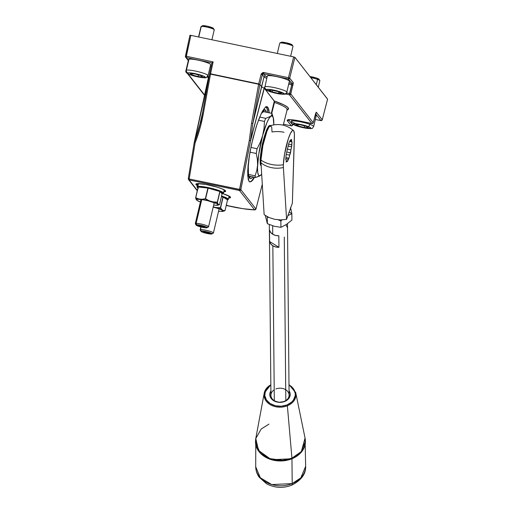 <?xml version="1.0" encoding="UTF-8"?>
<svg xmlns="http://www.w3.org/2000/svg" width="513" height="513" viewBox="0 0 513 513"><rect width="100%" height="100%" fill="white"/><g stroke="black" fill="none" stroke-linecap="round" stroke-linejoin="round"><path stroke-width="0.77" d="M249.344 181.801L249.991 181.929L251.492 181.095L254.166 177.19A38.584 6.695 101.8 0 1 249.78 181.923L251.588 181.352L254.583 177.274L252.659 180.23L249.921 181.961L249.042 181.365L247.721 175.933L248.036 165.693L249.94 152.194L253.14 137.51L257.16 123.857L261.374 113.328L265.15 107.512L267.042 106.71L267.914 107.307L266.35 106.98A38.584 6.695 101.8 0 0 266.202 106.807M249.555 178.03A35.179 6.105 -78.2 0 1 249.382 155.413L248.286 166.385L248.484 174.76L249.113 177.254L250.068 178.479L251.312 178.377L252.832 176.908A35.179 6.105 -78.2 0 1 250.344 178.575A35.179 6.105 -78.2 0 1 249.555 178.03M262.618 110.975A35.179 6.105 -78.2 0 1 264.785 109.718A35.179 6.105 -78.2 0 1 265.574 110.257L263.842 109.897L265.574 110.257A35.179 6.105 -78.2 0 1 266.394 112.238L265.061 109.814L263.817 109.91L262.335 111.327M225.54 190.817L221.879 188.79L217.217 187.187L205.816 184.456L197.325 183.641L195.883 184.154L197.293 185.565A15.319 2.187 13.3 0 1 196.011 184.622L196.19 183.878L196.011 184.622A15.319 2.187 13.3 0 1 195.87 184.199A15.319 2.187 13.3 0 1 209.964 185.289A15.319 2.187 13.3 0 1 225.54 190.817A15.319 2.187 13.3 0 1 225.688 191.246A15.319 2.187 13.3 0 1 223.803 191.83L225.233 191.618L225.54 190.817A15.319 2.187 -166.7 0 1 223.982 191.06L225.412 190.855M222.879 193.657A15.319 2.187 13.3 0 1 230.414 197.043A15.319 2.187 13.3 0 1 230.555 197.473A15.319 2.187 13.3 0 1 228.67 198.056L230.542 197.511L229.715 196.453L222.879 193.657M236.942 207.707L227.669 205.771L236.942 207.707M237.468 207.765A1.135 0.955 -89.8 0 1 237.012 207.752L227.785 205.758M292.878 124.236L292.679 125.005A1.135 1.103 142 0 1 291.326 125.852L283.471 124.204L291.326 125.852A1.135 1.103 -38 0 0 292.679 125.005L288.672 119.888A1.135 1.103 142 0 1 287.325 120.728L291.326 125.852L287.325 120.728A1.135 1.103 -38 0 0 288.672 119.888A14.73 2.103 13.3 0 1 288.614 119.798M264.682 87.216A14.73 2.103 13.3 0 1 264.567 87.165L262.476 95.38L264.131 88.165A14.755 2.103 13.3 0 1 261.553 86.607A14.755 2.103 -166.7 0 0 264.131 88.165L250.588 140.626L263.964 89.256L250.485 140.53L252.845 123.441L264.054 76.79L262.387 74.654L262.887 73.955L263.727 73.801L263.823 72.525L261.136 74.225L258.699 83.92L210.567 73.827L213.132 61.893L186.36 56.283L186.264 57.559L186.36 56.283L185.629 56.186L185.623 57.161L188.386 60.271L186.264 57.559A1.135 1.103 142 0 1 185.424 56.25L186.36 56.283L190.855 35.352L189.919 35.32L185.43 56.206M190.131 35.25L190.855 35.352L186.36 56.283L213.132 61.893L211.959 62.945L209.599 73.962L259.95 84.35L262.387 74.654L263.727 73.801L265.401 75.943A13.441 1.917 -166.7 0 0 267.074 77.053M185.629 56.186L189.913 35.288M264.971 88.755L264.509 88.435L264.567 87.165L264.58 88.608L274.231 100.952L283.939 104.921L287.543 107.166L288.524 108.903L286.812 109.994M211.959 62.945L213.132 61.893L210.503 74.141L209.605 73.821L210.567 73.827L258.699 83.92L261.136 74.225L262.387 74.654L261.136 74.225L261.284 73.814L262.957 72.519L263.823 72.525L263.727 73.801L288.351 78.964L291.884 83.484L289.018 82.888L291.884 83.484L291.75 84.754L289.544 93.533L286.53 92.904L290.794 93.962L293.231 82.644A1.135 1.103 142 0 1 291.884 83.484L291.75 84.754L288.723 84.119L293 85.184L291.75 84.754L289.447 94.809L311.904 123.537A1.135 1.103 -38 0 0 313.251 122.69L290.794 93.962A1.135 1.103 142 0 1 289.447 94.809L285.337 93.943L289.447 94.809L311.962 123.55M264.054 76.79A14.576 2.078 -166.7 0 0 266.76 78.393A14.576 2.078 13.3 0 1 264.054 76.79A1.135 1.103 142 0 1 265.401 75.943A1.135 1.103 -38 0 0 264.054 76.79L261.553 86.607L259.911 84.517L262.387 74.654L264.054 76.79M261.553 86.607L259.918 84.517L252.845 123.441L261.553 86.607M259.918 84.517L258.597 84.408L251.524 123.344L252.845 123.441L259.918 84.517M252.845 123.441L251.524 123.344L249.273 140.511L250.485 140.53L252.845 123.441M230.401 197.03A15.319 2.187 -166.7 0 1 228.849 197.287L230.279 197.082M196.19 183.859L197.479 184.795A15.319 2.187 -166.7 0 1 196.203 183.872M262.29 184.244L255.936 209.054M254.852 209.881A1.135 0.936 -88.9 0 1 254.602 209.836A34.512 4.925 13.3 0 1 238.135 207.88A1.135 0.398 100.2 0 0 238.199 207.906A1.135 0.398 100.2 0 0 238.256 207.9M226.97 205.54L238.135 207.88A34.512 4.925 13.3 0 1 226.239 205.399L242.925 208.676L254.602 209.836L239.494 190.509L240.841 189.663A1.135 1.103 142 0 1 239.494 190.509L239.526 189.547L240.841 189.663L250.588 140.626L249.273 140.511L239.494 190.509L189.143 179.948L189.175 178.986L189.143 179.948A1.135 1.103 142 0 1 188.502 179.556L197.37 190.477L189.143 179.948L239.494 190.509L254.602 209.836A1.135 1.103 -38 0 0 255.949 208.996L254.602 209.836L255.185 209.804M208.567 77.893L194.254 142.454L188.303 178.646L188.502 179.556L188.277 178.671L189.175 178.986L188.277 178.671L194.235 142.479L208.727 77.033A14.755 2.103 -166.7 0 0 209.028 77.04A14.755 2.103 13.3 0 1 208.727 77.033L207.444 75.879M264.567 87.165L250.588 140.626L240.841 189.663L255.949 208.996L240.841 189.663L189.175 178.986L195.126 142.794L194.235 142.479M227.272 205.649L227.669 205.771L227.227 205.238L227.669 205.771M226.239 205.412L227.65 205.739M208.342 77.335L207.977 77.251A1.135 0.821 -85.4 0 1 207.508 76.751A1.135 0.821 94.6 0 0 207.977 77.251L208.554 77.687L208.72 77.04L208.528 78.188L208.72 77.04M207.977 77.251L207.053 77.162A15.865 2.264 -166.7 0 0 207.977 77.251L208.554 77.687M202.52 112.95L200.634 121.927L194.369 142.357L195.126 142.794C198.614 134.117 201.372 124.274 203.398 113.251L210.503 74.141L258.629 84.235L251.524 123.344L249.273 140.511L239.526 189.547L189.175 178.986L195.126 142.794L199.814 128.904L203.398 113.251L202.513 112.918L198.948 128.494L194.369 142.357L208.708 78.091L194.247 142.511M210.349 66.023A14.556 2.078 -166.7 0 0 211.273 66.055L210.349 66.023M209.605 73.821L202.513 112.918L203.398 113.251L210.471 74.314L209.599 73.962M209.593 74.019L202.532 112.886M186.264 57.559L211.946 62.945L186.264 57.559M263.823 72.525L288.447 77.694L293.673 56.911L190.855 35.352L293.673 56.911L288.447 77.694L263.823 72.525M267.1 77.059L265.401 75.943L263.727 73.801L288.351 78.964L291.884 83.484A1.135 1.103 -38 0 0 293.231 82.644L289.698 78.123A1.135 1.103 142 0 1 288.351 78.964L288.447 77.694L288.351 78.964A1.135 1.103 -38 0 0 289.698 78.123L288.447 77.694L289.698 78.123L294.924 57.341L293.673 56.911L294.924 57.341L289.698 78.123L293.308 82.959L290.794 93.962L313.251 122.69L316.29 112.193L322.26 119.798L320.926 120.626L315.572 113.79L320.901 120.613L315.341 119.446L320.958 120.619M327.576 99.118L322.247 119.766L327.576 99.118L294.924 57.341L327.557 99.182M204.738 95.219L188.008 73.827L204.738 95.219M283.465 124.217L291.384 125.858M292.679 125.005L288.672 119.888M322.247 119.766L322.247 119.766A1.135 1.103 142 0 1 320.901 120.613A1.135 1.103 -38 0 0 322.247 119.766L316.361 112.232A1.135 1.103 142 0 1 315.873 112.911A1.135 1.103 -38 0 0 316.361 112.232L315.501 113.969L313.231 122.754M315.489 114.033L315.861 112.847M313.251 122.69L311.904 123.537L300.483 121.139M311.93 123.556L300.426 121.132A15.865 2.264 -166.7 0 0 287.325 120.728L287.19 120.241L288.684 119.709L292.301 119.818L311.93 123.556L313.257 122.729L315.508 114.001M287.158 109.744A37.43 5.335 -166.7 0 0 274.5 102.427L271.73 113.36L274.5 102.427A37.43 5.335 -166.7 0 1 287.165 109.711L283.221 125.185M264.58 88.608L274.301 101.176L271.326 113.277L274.308 101.516L274.5 102.414L274.231 100.952A38.565 5.502 13.3 0 1 287.113 109.917M263.387 109.801L264.208 111.783A35.179 6.105 101.8 0 0 263.567 110.064M249.369 177.761A35.179 6.105 101.8 0 0 250.645 176.453L249.126 177.921M265.785 106.492L267.222 109.025L267.728 112.52A38.584 6.695 101.8 0 0 266.35 106.98L267.914 107.307L269.242 112.834L268.767 109.314L267.344 106.819L266.689 106.685L265.15 107.512L262.387 111.379L259.283 118.086L256.109 127.051L251.402 144.865L248.799 159.229L247.67 171.329L248.183 179.319L249.042 181.365L249.767 181.923M261.675 174.196L259.783 175.824L258.52 175.113L257.738 172.406L257.494 167.892L258.661 154.766L262.662 135.483A30.639 5.316 -78.2 0 1 270.742 116.271L265.753 118.349A34.044 5.906 101.8 0 0 264.451 121.446L264.022 128.487L262.662 135.483L266.863 122.787L268.915 118.606L271.8 114.918L271.941 113.405L263.554 111.642L261.329 113.418M261.232 174.753L259.661 176.01L255.589 177.485A34.044 5.906 -78.2 0 1 255.102 175.818L256.782 170.598L257.584 165.051L256.782 170.598L255.102 175.818A34.044 5.906 101.8 0 0 255.589 177.485L260.572 175.408A30.639 5.316 -78.2 0 1 257.584 165.051L257.379 159.331L256.276 153.49A34.044 5.906 -78.2 0 1 257.09 148.725L260.309 142.255L262.662 135.483L264.022 128.487L264.451 121.446L258.469 120.189L264.451 121.446A34.044 5.906 -78.2 0 1 265.753 118.349L259.693 117.079L265.753 118.349L270.742 116.271A30.639 5.316 -78.2 0 1 273.237 117.618A30.639 5.316 -78.2 0 1 273.801 124.851L273.249 117.682L272.217 115.957L270.742 116.271L271.8 114.918L271.941 113.405A34.044 5.906 101.8 0 1 272.185 114.085L273.237 117.618M273.75 123.793L273.775 124.858M270.717 126.121L270.152 125.364L268.536 126.211L266.484 130.046L262.329 143.98L260.123 159.004L260.232 164.045L261.194 166.334M255.589 177.485L248.728 176.049L255.589 177.485M255.102 175.818L248.439 174.42L255.102 175.818M256.276 153.49L249.946 152.162L256.276 153.49L257.379 159.331L257.584 165.051A30.639 5.316 -78.2 0 1 262.662 135.483L260.309 142.255L257.09 148.725L250.863 147.417L257.09 148.725A34.044 5.906 101.8 0 0 256.276 153.49M213.196 207.085L219.166 208.817L223.001 210.67A11.286 1.61 13.3 0 1 223.052 211.26L223.174 211.26A11.401 1.629 -166.7 0 0 223.117 210.663L221.776 209.817A11.401 1.629 -166.7 0 0 215.851 207.72L215.806 207.759A11.286 1.61 13.3 0 1 221.674 209.836L223.001 210.67L223.052 211.26A11.286 1.61 13.3 0 1 221.783 211.51L221.885 211.51A11.401 1.629 -166.7 0 0 222.866 211.388A11.401 1.629 13.3 0 1 221.885 211.51M227.528 199.942L228.356 199.377A13.62 1.943 13.3 0 1 228.189 199.589M222.014 196.601A13.62 1.943 -166.7 0 0 222.725 196.71M228.356 199.256A13.62 1.943 -166.7 0 0 221.571 195.998A13.62 1.943 13.3 0 1 228.356 199.377L229.029 196.53A13.62 1.943 -166.7 0 0 228.497 195.78M227.919 199.756L227.746 198.948L226.919 198.396L221.513 196.255A13.389 1.911 13.3 0 1 227.919 199.756L227.259 199.974M227.625 199.749L223.379 196.909L221.481 196.389M221.424 196.639L222.95 197.03L220.59 207.81L222.95 197.03L220.417 207.752L215.851 207.72A11.401 1.629 13.3 0 1 221.776 209.817L220.404 207.97L215.851 207.72L220.417 207.752L215.896 207.515L213.254 206.835M227.804 199.692L223.123 197.088L227.804 199.692M220.59 207.81L223.123 197.088L227.548 199.871L225.015 210.593L223.258 210.484L221.93 209.65L220.59 207.81M221.84 211.516L224.867 210.779L223.117 210.663A11.401 1.629 13.3 0 1 223.174 211.26A11.401 1.629 13.3 0 1 222.866 211.388A11.401 1.629 -166.7 0 0 223.174 211.26L218.538 211.298M201.064 199.204L195.286 223.649A6.81 0.968 13.3 0 1 196.133 223.386A6.81 0.968 -166.7 0 0 195.325 223.796L196.165 225.13A5.675 0.808 13.3 0 1 196.838 224.784L196.133 223.386L201.827 199.281L196.133 223.386A6.81 0.968 13.3 0 1 203.699 224.662A6.81 0.968 13.3 0 1 208.541 226.778A6.81 0.968 13.3 0 1 207.701 227.035M207.092 227.708L208.438 226.9A6.81 0.968 -166.7 0 0 204.155 224.79A6.81 0.968 -166.7 0 0 196.133 223.386L196.838 224.784A5.675 0.808 13.3 0 1 203.52 225.957A5.675 0.808 13.3 0 1 207.092 227.708A5.675 0.808 13.3 0 1 206.476 227.83A5.675 0.808 13.3 0 1 200.557 226.868A5.675 0.808 13.3 0 1 196.165 225.13M201.615 225.816L204.398 226.695L204.437 227.182L201.699 226.797L201.904 225.906L201.699 226.797L198.916 225.919L199.025 225.451L198.916 225.919L198.877 225.425L198.916 225.919L204.437 227.182L204.398 226.695L198.877 225.425L201.615 225.816M206.476 227.83L199.948 226.701L196.171 224.938L199.153 224.983L203.366 225.912L206.976 227.31L207.143 227.669L206.476 227.83M295.783 125.589A2.27 1.424 -70.1 0 0 296.007 125.717A2.27 1.424 -70.1 0 0 296.283 125.781A9.08 1.295 13.3 0 1 295.45 123.71A9.08 1.295 13.3 0 1 307.922 126.467A2.27 1.424 -70.1 0 0 309.897 124.37A11.35 1.616 -166.7 0 0 298.867 121.504A11.35 1.616 -166.7 0 0 291.711 121.151M295.347 123.505A11.35 1.616 13.3 0 1 291.576 121.324A11.35 1.616 13.3 0 1 298.226 121.395A11.35 1.616 13.3 0 1 309.897 124.37L310.173 123.184L309.897 124.37A11.35 1.616 13.3 0 1 313.661 126.551L316.245 115.617A11.35 1.616 -166.7 0 0 315.335 114.688M306.107 126.32A11.35 1.616 13.3 0 1 304.517 126.012M313.533 126.724A11.35 1.616 -166.7 0 0 309.897 124.37A2.27 1.424 109.9 0 1 307.922 126.467A9.08 1.295 13.3 0 1 308.755 128.539A9.08 1.295 13.3 0 1 296.283 125.781A2.27 1.424 109.9 0 1 296.007 125.717M304.536 125.909L304.164 127.506L297.906 125.877L298.2 124.627L297.906 125.877L295.847 124.492L300.047 124.736L306.306 126.371L308.364 127.756L304.164 127.506L297.906 125.877L295.847 124.492L300.047 124.736L306.306 126.371L308.364 127.756M307.922 126.467L298.181 124.024L294.443 123.691L293.282 124.172L297.694 126.256L306.024 128.224L310.872 128.321L310.641 127.75L307.922 126.467M318.291 87.242L319.843 80.688A6.81 0.968 -166.7 0 0 317.579 79.38L316.316 84.716L317.579 79.38A6.81 0.968 -166.7 0 0 310.782 77.63A6.81 0.968 13.3 0 1 317.579 79.38L317.111 78.245A5.675 0.808 -166.7 0 0 309.955 76.572L316.226 77.944L318.426 78.803L318.983 79.252L318.708 79.509M317.579 79.38A6.81 0.968 13.3 0 1 319.804 80.535L318.964 79.207A5.675 0.808 -166.7 0 0 317.111 78.245L317.579 79.38M264.727 87.082A2.27 2.244 -9.8 0 0 266.42 89.769A9.08 1.295 13.3 0 1 275.013 90.391A9.08 1.295 13.3 0 1 284.093 93.789A2.27 2.244 -9.8 0 0 286.818 92.103A2.27 2.244 170.2 0 1 284.093 93.789A9.08 1.295 13.3 0 1 275.494 93.161A9.08 1.295 13.3 0 1 266.42 89.769A2.27 2.244 170.2 0 1 264.727 87.082A11.35 1.616 13.3 0 1 264.727 86.979A11.35 1.616 13.3 0 1 275.808 87.941A11.35 1.616 13.3 0 1 286.818 92.103A11.35 1.616 13.3 0 1 286.818 92.205C287.344 94.321 284.362 94.815 277.873 93.68L267.6 90.75L264.702 87.973L267.311 76.052A11.35 1.616 -166.7 0 1 278.392 77.008A11.35 1.616 -166.7 0 1 289.403 81.169L286.818 92.103L289.403 81.169A11.35 1.616 -166.7 0 1 289.396 81.272L286.818 92.205M286.818 92.103A11.35 1.616 -166.7 0 0 275.988 87.979A11.35 1.616 -166.7 0 0 264.746 86.934M278.296 91.635L281.631 93.225L278.591 93.366L272.217 91.917L268.876 90.326L271.916 90.185L278.296 91.635L281.631 93.225L278.591 93.366L272.217 91.917L272.589 90.339L272.217 91.917L268.876 90.326L271.916 90.185L278.296 91.635M278.931 91.942L278.591 93.366L278.931 91.942M266.42 89.769L269.178 91.34L275.494 93.161L281.675 94.174L284.093 93.789L281.336 92.218L275.013 90.391L268.838 89.377L266.42 89.769M279.739 43.272A6.81 0.968 13.3 0 1 279.841 43.092A6.81 0.968 13.3 0 1 286.587 43.829A6.81 0.968 13.3 0 1 292.955 46.189A6.81 0.968 13.3 0 1 292.994 46.285A6.81 0.968 13.3 0 1 292.968 46.394A6.81 0.968 -166.7 0 0 292.994 46.343A6.81 0.968 -166.7 0 0 292.994 46.285L290.634 56.276L292.994 46.285A6.81 0.968 -166.7 0 0 286.389 43.785A6.81 0.968 -166.7 0 0 279.739 43.207L277.309 53.48M281.175 42.284L286.472 42.816L292.147 44.939A5.675 0.808 -166.7 0 0 292.115 44.862A5.675 0.808 -166.7 0 0 286.812 42.893A5.675 0.808 -166.7 0 0 281.188 42.278L279.841 43.092M206.188 77.578A2.27 2.18 -106.5 0 1 205.008 77.591A9.08 1.295 13.3 0 1 194.081 75.982A9.08 1.295 13.3 0 1 188.002 72.929A2.27 2.18 -106.5 0 1 186.399 70.159L188.976 59.232A11.35 1.616 -166.7 0 0 188.56 59.534L185.975 70.467A11.35 1.616 13.3 0 1 186.399 70.159A11.35 1.616 13.3 0 1 198.736 71.833A11.35 1.616 13.3 0 1 208.066 75.687L210.651 64.753A11.35 1.616 -166.7 0 0 201.32 60.9A11.35 1.616 -166.7 0 0 188.976 59.232L186.399 70.159A2.27 2.18 73.5 0 0 188.002 72.929A9.08 1.295 13.3 0 1 198.929 74.545A9.08 1.295 13.3 0 1 205.008 77.591A2.27 2.18 73.5 0 0 206.188 77.578M208.047 75.52A11.35 1.616 -166.7 0 0 198.191 71.692A11.35 1.616 -166.7 0 0 186.399 70.159M201.09 75.655L202.641 76.944L198.056 76.552L191.92 74.872L190.368 73.577L194.953 73.975L201.09 75.655L202.641 76.944L198.056 76.552L191.92 74.872L192.189 73.737L191.92 74.872L190.368 73.577L194.953 73.975L201.09 75.655M198.441 74.93L198.056 76.552L198.441 74.93M188.002 72.929L187.72 73.385L188.778 74.122L194.081 75.982L200.801 77.418L205.315 77.412L203.244 75.962L197.223 74.103L190.785 72.923L188.002 72.929M211.895 39.764L214.242 29.825A6.81 0.968 -166.7 0 0 208.644 27.516A6.81 0.968 -166.7 0 0 201.237 26.509L198.755 37.007L201.237 26.509L202.558 25.708A5.675 0.808 -166.7 0 0 202.436 25.765L201.09 26.573A6.81 0.968 13.3 0 1 201.237 26.509A6.81 0.968 -166.7 0 0 200.987 26.695L198.563 36.968M202.366 25.823L207.239 26.195L213.363 28.343A5.675 0.808 -166.7 0 0 208.336 26.445A5.675 0.808 -166.7 0 0 202.558 25.708L201.237 26.509A6.81 0.968 13.3 0 1 208.169 27.394A6.81 0.968 13.3 0 1 214.203 29.677A6.81 0.968 13.3 0 1 213.992 30.01M195.96 198.909L196.248 199.653A11.401 1.629 13.3 0 1 196.941 199.243L195.722 197.967L195.96 198.909M222.187 193.715L219.974 191.522L222.071 193.863L219.538 204.584L222.078 193.869L219.538 204.584L218.602 204.629L217.974 203.93L218.333 204.809L217.441 202.244L219.974 191.522L207.893 188.053L205.36 198.775L201.789 199.281L198.897 198.973L195.735 197.749L198.268 187.027L195.665 197.749L198.178 186.751L207.893 188.053L198.268 187.027L207.893 188.053L205.578 198.82L201.827 199.506A11.401 1.629 13.3 0 1 209.375 201.058L205.437 199.006L209.342 201.096L212.998 201.878L209.471 200.865L205.578 198.82L208.24 187.867L198.249 187.027M197.935 188.091L196.986 186.886A13.62 1.943 13.3 0 1 197.8 186.443L198.473 183.603A13.62 1.943 -166.7 0 0 197.652 184.039L198.64 183.442M222.097 193.805L222.501 193.747L222.283 193.401M198.473 183.603L197.8 186.443A13.62 1.943 13.3 0 1 212.799 188.649A13.62 1.943 13.3 0 1 223.488 193.151L224.162 190.304A13.62 1.943 -166.7 0 0 223.623 189.554M198.332 188.309L197.152 187.296L197.96 186.726A13.389 1.911 13.3 0 1 214.716 189.444A13.389 1.911 13.3 0 1 222.411 193.747L222.11 193.786M223.45 192.907A13.62 1.943 -166.7 0 0 212.036 188.457A13.62 1.943 -166.7 0 0 197.8 186.443M197.96 186.726L204.745 187.194L214.716 189.444L222.033 192.157L223.213 193.177L222.411 193.747M222.341 193.69L220.154 191.298L208.24 187.867L220.244 191.349L222.341 193.69M219.833 191.464L217.3 202.186L212.998 201.878L209.471 200.865L205.578 198.82L208.111 188.098L219.833 191.464M198.185 187.033L195.652 197.755L198.204 187.027L195.658 197.761L196.941 199.243A11.401 1.629 13.3 0 1 198.909 199.191L195.658 197.761L196.178 199.512M215.761 205.271L218.333 204.809L216.903 203.655L207.425 200.621L201.878 199.557L197.037 199.3L196.351 199.711L196.979 200.416L200.423 201.942A11.286 1.61 13.3 0 1 196.979 200.416L196.883 200.365A11.401 1.629 -166.7 0 0 197.838 200.891M196.934 200.403A11.401 1.629 13.3 0 1 196.883 200.365L197.338 200.448M219.461 204.616L218.448 204.802A11.401 1.629 13.3 0 1 217.999 205.162A11.401 1.629 13.3 0 1 216.454 205.29M219.378 204.758L218.897 204.886M218.474 204.815L218.968 204.713L218.474 204.815M215.697 205.264L213.677 205.053L215.697 205.264M217.512 203.34L217.262 202.398L212.933 202.077A11.401 1.629 13.3 0 1 217.813 204.091L217.512 203.34M200.852 226.938L200.153 229.875A6.81 0.968 13.3 0 1 200.436 229.683A6.81 0.968 -166.7 0 0 200.192 230.023L201.032 231.357A5.675 0.808 13.3 0 1 201.237 231.068L200.436 229.683L201.07 226.996L200.436 229.683A6.81 0.968 13.3 0 1 207.868 230.703A6.81 0.968 13.3 0 1 213.408 233.005A6.81 0.968 13.3 0 1 213.126 233.197M211.959 233.934L213.305 233.126A6.81 0.968 -166.7 0 0 208.336 230.831A6.81 0.968 -166.7 0 0 200.436 229.683L201.237 231.068A5.675 0.808 13.3 0 1 207.816 232.023A5.675 0.808 13.3 0 1 211.959 233.934A5.675 0.808 13.3 0 1 211.811 233.999A5.675 0.808 13.3 0 1 206.014 233.242A5.675 0.808 13.3 0 1 201.032 231.357M205.796 231.895L208.855 232.742L209.573 233.377L207.246 233.165L207.438 232.351L207.246 233.165L204.193 232.318L204.328 231.767L204.193 232.318L203.469 231.684L204.193 232.318L209.573 233.377L208.855 232.742L203.469 231.684L205.796 231.895M211.811 233.999L205.982 233.235L202.25 232.068L201.025 231.177L203.917 231.196L208.131 232.107L211.394 233.268L211.811 233.999M270.05 126.057L268.511 126.769L266.529 130.379A20.315 3.527 -78.2 0 1 269.883 125.974M270.37 126.403L269.87 125.608A20.995 3.642 101.8 0 0 269.62 125.313M261.149 165.532A20.315 3.527 -78.2 0 1 261.111 151.13A20.315 3.527 -78.2 0 1 266.529 130.379L263.419 139.94L261.059 151.489L260.251 161.133L260.386 163.326L261.264 165.628M293.494 130.533A20.796 3.61 -78.2 0 1 294.424 136.67L292.372 203.11L286.568 219.359L283.4 167.52A23.829 19.834 176.5 0 1 260.982 162.82A20.796 3.61 101.8 0 1 260.957 160.056A20.796 3.61 101.8 0 0 260.982 162.82A23.829 19.834 -3.5 0 0 283.4 167.52A20.796 3.61 -78.2 0 1 283.375 164.763A23.829 16.788 -178.2 0 1 260.957 160.056A23.829 16.788 1.8 0 0 283.375 164.763A20.796 3.61 -78.2 0 1 287.498 141.447A20.796 3.61 -78.2 0 1 293.494 130.533C286.645 124.839 278.937 123.223 270.377 125.685A20.796 3.61 101.8 0 0 264.554 138.574A20.796 3.61 101.8 0 0 260.957 160.056L262.893 145.512L266.933 131.257L269.011 127.006L270.704 125.653L271.755 127.391L271.999 131.969A23.829 16.788 -178.2 0 1 284.016 132.277M291.653 146.846L288.146 146.109L291.653 146.846L288.973 158.203L287.389 161.595L286.953 161.037L286.216 162.076L286.196 160.069L285.76 159.511L286.145 154.586L288.832 143.23L290.409 139.837L290.845 140.395L291.583 139.356L291.602 141.364L292.038 141.921L291.653 146.846L290.935 149.886L287.203 149.103L290.935 149.886L290.531 152.803L286.754 152.008L290.531 152.803L289.691 155.157L286.183 154.426L289.691 155.157L288.973 158.203L286.023 157.587L288.973 158.203L288.229 159.242L285.863 158.741L288.229 159.242L287.389 161.595L286.203 160.883L286.953 161.037L286.216 162.076L286.196 160.069L285.76 159.511L286.145 154.586L288.832 143.23L290.409 139.837L290.845 140.395L290.255 140.267L290.845 140.395L291.583 139.356L291.602 141.364L289.986 141.024L291.602 141.364L292.038 141.921L289.832 141.46L292.038 141.921L291.634 144.839L288.601 144.198L291.634 144.839L291.653 146.846M286.568 219.359L280.54 219.917L274.545 219.282L268.959 217.486L264.144 214.658L268.959 217.486L274.545 219.282L280.54 219.917L286.568 219.359L292.372 203.11L294.404 134.066L293.744 130.841L293.128 130.353L292.346 130.648L290.422 133.508L288.268 138.985L284.561 154.195L283.375 164.763A20.796 3.61 101.8 0 0 283.4 167.52L286.568 219.359M260.982 162.82L264.144 214.658L260.982 162.82M272.845 245.772L274.308 400.672L272.845 245.772A9.08 7.015 179.5 0 1 269.601 241.508L269.498 229.978L270.614 232.344L272.736 234.249A9.08 7.015 -0.5 0 0 278.835 235.775L278.944 247.304A9.08 7.015 179.5 0 1 272.845 245.772L275.712 246.971L278.944 247.304L278.835 235.775L275.603 235.441L272.736 234.249L272.659 225.771L272.736 234.249A9.08 7.015 -0.5 0 1 269.498 229.978L269.601 241.508L278.944 247.304L269.601 241.508L270.717 243.867L272.845 245.772M287.395 227.56L285.914 224.758M284.279 237.089L285.818 400.563M264.054 394.6A15.961 12.331 -0.5 0 0 287.37 405.77L291.935 458.192L301.368 451.523L305.049 438.051L305.645 466.291C305.985 473.948 301.311 480.271 291.615 485.247C282.952 488.479 274.596 487.991 266.555 483.778L259.148 477.18C256.93 474.012 255.788 470.543 255.718 466.759L255.782 438.512A24.913 19.25 -0.5 0 0 266.029 456.91A24.913 19.25 -0.5 0 0 291.935 458.192A24.913 19.25 -0.5 0 0 305.049 438.051L295.77 392.868A15.961 12.331 179.5 0 1 287.37 405.77L291.935 458.192A6.81 1.969 67.9 0 1 291.968 458.75L300.605 452.985L305.415 441.449A24.964 19.289 179.5 0 1 291.968 458.75L292.198 483.592A24.964 19.289 -0.5 0 0 305.645 466.291L300.842 477.827L292.198 483.592A6.81 1.969 67.9 0 1 291.602 485.253A6.81 1.969 -112.1 0 0 292.198 483.592L271.762 484.573L260.341 477.783L255.718 466.759A24.964 19.289 -0.5 0 0 292.198 483.592L291.968 458.75A24.964 19.289 179.5 0 1 255.487 441.917L260.104 452.941L271.524 459.731L291.968 458.75A6.81 1.969 -112.1 0 0 291.935 458.192L282.65 460.321L269.896 458.635L258.546 450.42L255.782 438.512L261.2 429.003L268.947 424.123M270.838 385.064L268.299 386.924L265.433 390.977L264.779 395.561L266.446 399.973L270.171 403.558L275.404 405.757L281.329 406.238L287.056 404.93L287.37 405.77L287.056 404.93A15.287 11.805 179.5 0 1 268.549 402.339A15.287 11.805 179.5 0 1 267.414 387.828M274.205 389.829A9.08 7.015 -0.5 0 0 272.454 399.108A9.08 7.015 -0.5 0 0 284.202 401.403L287.825 399.524L289.742 396.818L290.178 393.753L289.05 390.778A10.215 7.887 179.5 0 1 284.715 401.461L284.202 401.403A9.08 7.015 -0.5 0 0 288.062 391.932A9.08 7.015 -0.5 0 0 275.821 388.989M271.05 390.714L269.851 393.651L270.197 396.716L270.941 398.152L273.435 400.544L278.886 402.327L284.715 401.461A10.215 7.887 179.5 0 1 272.82 400.114A10.215 7.887 179.5 0 1 270.89 390.951M287.056 404.93L291.711 402.025L293.404 400.108L295.199 395.709L295.231 393.394L293.564 388.976L291.929 387.046L288.992 384.891A15.287 11.805 179.5 0 1 287.056 404.93M255.782 438.512L264.208 393.163A15.961 12.331 179.5 0 0 270.774 404.949A15.961 12.331 179.5 0 0 287.37 405.77A15.961 12.331 -0.5 0 0 295.571 392.054M270.832 384.718L264.208 393.163A15.961 12.331 179.5 0 1 270.832 384.801M291.846 213.697L289.21 211.959L291.846 213.697L291.903 220.096L286.434 224.425L280.925 227.349L274.141 226.214L267.35 223.662L265.304 215.486L267.35 223.662L267.292 217.262L268.767 217.403L267.292 217.262L267.35 223.662L274.141 226.214L280.925 227.349L280.868 220.949L282.067 219.891L280.868 220.949L280.925 227.349L286.434 224.425L291.903 220.096L291.846 213.697L290.544 207.528L291.846 213.697L289.12 214.973L291.846 213.697M287.735 215.749L289.12 214.973L287.735 215.749M278.258 219.821L280.868 220.949L278.258 219.821M267.164 216.601L267.292 217.262L267.164 216.601M237.032 207.765L227.708 205.809M185.411 56.225L185.623 57.161L188.309 60.598M262.29 184.302L255.961 209.028L254.839 209.881C250.549 209.779 245.002 209.118 238.192 207.9M197.3 190.804L188.502 179.556M208.445 77.431L194.247 142.415M211.952 62.907L209.618 73.769M327.589 99.15L322.26 119.798M204.661 95.546L187.399 73.462M292.686 125.044L291.352 125.871M315.341 119.452L320.926 120.626M300.451 121.145C288.992 118.92 287.973 119.959 288.255 119.888L288.537 119.471M228.856 195.96L229.029 196.53M208.541 226.778L214.274 202.526M291.935 119.811L291.576 121.324C290.602 122.78 292.083 124.242 296.027 125.723L307.178 128.423C314.168 128.718 311.577 128.744 313.661 126.551M290.64 56.276L292.994 46.343M292.955 46.189L292.115 44.862M185.975 70.467C185.244 71.993 186.533 73.385 189.848 74.648C196.158 77.174 206.547 78.399 206.168 77.585L208.066 75.687M214.203 29.677L213.363 28.343M196.986 186.886L197.652 184.039M223.989 189.733L224.162 190.304M222.501 193.747L223.488 193.151M195.652 197.858L196.203 199.595M200.416 201.942L196.909 200.384M217.999 205.162L219.16 204.841M215.723 205.271L213.677 205.053M213.408 233.005L219.128 208.804M289.088 395.113L287.479 223.706M270.935 395.286L269.325 224.54M295.77 392.868L288.992 384.545"/></g></svg>
